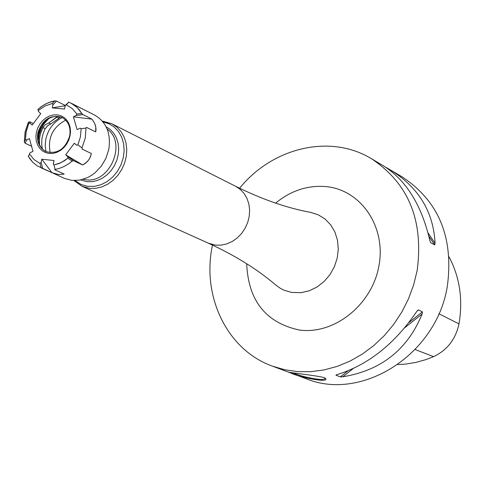 <?xml version="1.0" encoding="UTF-8"?>
<svg xmlns="http://www.w3.org/2000/svg" width="485" height="485" viewBox="0 0 485 485"><rect width="100%" height="100%" fill="white"/><g stroke="black" fill="none" stroke-linecap="round" stroke-linejoin="round"><path stroke-width="0.73" d="M397.839 364.581L405.581 364.102L415.9 362.422L426.091 359.561L433.584 356.651C447.212 350.14 455.682 339.215 458.986 323.877C463.09 299.566 459.78 277.232 449.061 256.868M390.11 169.762L402.277 176.958C438.755 201.093 453.784 237.474 447.358 286.095C436.785 354.214 362.077 401.992 305.986 378.664L272.285 366.096L284.665 369.734L297.554 371.613L310.752 371.686L324.041 369.94L337.202 366.393L350.024 361.089L362.289 354.105L373.796 345.556L384.338 335.578L393.747 324.326L401.853 311.988L408.522 298.778L413.644 284.907L417.136 270.618C423.829 220.639 408.558 183.318 371.316 158.65L382.313 165.155M272.285 366.096C227.356 350.037 201.663 296.917 212.309 245.919L212.485 245.058M239.596 188.265C272.473 147.428 330.333 133.66 371.316 158.65M381.731 164.809L382.319 165.149C405.605 179.341 421.441 204.434 429.813 240.433L430.632 242.688L434.699 244.907L435.081 243.312C433.451 211.363 418.179 186.683 389.267 169.259L385.393 167.076M340.325 376.893L335.923 375.196L337.081 374.59C368.042 365.035 394.608 343.98 416.791 311.418L418.306 309.909L422.429 311.867L422.138 313.959C407.618 349.546 381.168 370.491 342.78 376.79L340.325 376.893L348.054 370.77M290.279 372.771L288.363 371.983C287.496 372.547 317.22 375.529 324.162 377.633L325.69 378.53C329.176 383.411 297.796 376.942 290.279 372.771L290.812 372.413M50.216 152.684C47.433 138.055 52.61 127.215 65.736 120.177M325.18 378.112L325.174 378.148C325.314 381.78 301.555 376.93 292.764 372.777M94.63 115.06C106.451 122.044 111.162 133.527 108.773 149.495L105.96 158.249L101.28 166.191L95.06 172.763L91.507 175.388L87.736 177.516L79.825 180.123L71.865 180.408L64.408 178.371L71.865 180.408L79.825 180.123L87.736 177.516L91.507 175.388L95.06 172.763L101.28 166.191L105.96 158.249L108.773 149.495C111.162 133.527 106.451 122.044 94.63 115.06L68.84 102.159L68.482 102.056L68.84 102.159L65.614 105.039L65.172 105.942L64.535 109.058L65.172 105.942L65.614 105.039L66.312 104.808L72.247 108.543L76.897 114.042L81.783 113.435L79.279 109.81L76.29 106.706L72.877 104.172L68.84 102.159L66.312 104.808L72.247 108.543L76.897 114.042L81.783 113.435L77.079 107.427L71.028 103.141L94.63 115.06M82.262 149.18L81.995 147.87L85.275 138.092L86.015 128.064L81.128 128.707L80.286 128.149L77.109 129.622L73.423 116.824L76.109 115.491L76.897 114.042L76.109 115.491L73.423 116.824L92.029 119.164L82.977 114.624L81.783 113.435L82.977 114.624L92.029 119.164L94.423 122.954L95.745 126.615L95.727 131.878L86.409 127.355L95.727 131.878L96.036 129.283L95.515 125.712L94.423 122.954L92.029 119.164L73.423 116.824L77.109 129.622L80.286 128.149L81.128 128.707L80.419 136.903L81.128 128.707L86.015 128.064L86.409 127.355L86.015 128.064L85.275 138.092L81.995 147.87L77.836 144.912L80.419 136.903L77.836 144.912L81.995 147.87L82.183 149.137L91.35 153.509L90.513 156.582L89.125 159.322L87.191 161.729L82.741 165.003L73.605 160.753L72.095 161.105L67.912 158.189L67.736 156.631L65.681 154.812L74.338 143.233L76.503 145.13L77.836 144.912L76.503 145.13L74.338 143.233L65.681 154.812L82.741 165.003L85.596 163.148L88.537 160.159L90.113 157.534L91.35 153.509L82.262 149.18M55.114 169.398L58.952 168.531L63.971 166.573L68.749 163.748L72.095 161.105L73.605 160.753L82.741 165.003L65.681 154.812L73.605 160.753L67.736 156.631L67.912 158.189L64.19 160.911L59.206 163.463L54.023 164.979L55.114 169.398L58.952 168.531L63.971 166.573L68.749 163.748L72.095 161.105L67.912 158.189L61.237 162.56L54.023 164.979L55.114 169.398L54.696 169.659L55.114 169.398M54.938 169.865L64.172 174.048L58.97 174.57L64.172 174.048L54.938 169.865M51.998 172.715L58.97 174.57L51.998 172.715L41.134 167.877L40 163.463L41.14 162.336L42.71 168.531L51.998 172.715L41.777 159.213L41.14 162.336L42.71 168.531L41.134 167.877L40 163.463L41.14 162.336L41.777 159.213L54.023 160.523L41.777 159.213L51.998 172.715M28.366 156.437L32.677 162.19L37.224 165.864L64.408 178.371L37.224 165.864L32.677 162.19L29.652 158.498L28.275 155.982L28.366 156.437L29.549 154.109L34.12 159.65L40 163.463L34.12 159.65L29.549 154.109L28.366 156.437M31.543 146.197L25.117 143.233L24.298 141.875L25.462 139.498L26.76 139.91L29.409 138.601L32.986 151.356L30.331 152.666L29.585 153.375L29.549 154.109L29.585 153.375L30.331 152.666L32.986 151.356L29.409 138.601L26.76 139.91L25.117 143.233L31.543 146.197M25.081 131.962L24.298 141.875L25.117 143.233L26.76 139.91L25.462 139.498L25.978 132.55L28.76 123.475L28.33 122.311L25.081 131.962L24.298 141.875L25.462 139.498L26.196 131.393L28.76 123.475L28.33 122.311L25.081 131.962M38.551 110.319L38.382 111.38L40.74 113.629L32.186 125.124L30.173 123.335L28.76 123.475L30.173 123.335L32.186 125.124L40.74 113.629L38.382 111.38L38.551 110.319L45.147 105.942L52.295 103.469L54.866 100.838L48.555 102.626L43.698 105.051L38.085 109.204L37.824 110.004L38.085 109.204L38.551 110.319L45.147 105.942L52.295 103.469L54.866 100.838L51.058 101.741L46.093 103.735L41.383 106.567L38.085 109.204L38.551 110.319M52.938 104.772L52.295 103.469L52.938 104.772L52.301 107.876L64.535 109.058L52.301 107.876L65.22 105.742L52.301 107.876L52.938 104.772L56.527 101.068L54.866 100.838L56.527 101.068L65.323 105.481L56.527 101.068L52.938 104.772M53.38 163.651L53.38 164.433L54.023 164.979L53.38 164.433L54.023 160.523L53.38 163.651M36.363 132.423L37.666 128.179L39.74 124.239L42.486 120.783L45.766 118L49.415 116.018L53.265 114.939L57.109 114.824L60.758 115.672L64.038 117.449L66.772 120.068L68.828 123.396L70.101 127.27L70.519 131.49L70.064 135.849L68.761 140.123L66.669 144.094L63.899 147.567L60.595 150.356L56.915 152.332L53.053 153.393L49.197 153.478L45.548 152.599L42.292 150.793L39.576 148.155L37.551 144.821L36.302 140.959L35.902 136.752L36.363 132.423L37.666 128.179L39.74 124.239L42.486 120.783L45.766 118L49.415 116.018L53.265 114.939L57.109 114.824L60.758 115.672L64.038 117.449L66.772 120.068L68.828 123.396L70.101 127.27L70.519 131.49L70.064 135.849L68.761 140.123L66.669 144.094L63.899 147.567L60.595 150.356L56.915 152.332L53.053 153.393L49.197 153.478L45.548 152.599L42.292 150.793L39.576 148.155L37.551 144.821L36.302 140.959L35.902 136.752L36.363 132.423M29.549 121.723L28.33 122.311L29.549 121.723L33.362 123.542L29.549 121.723L30.173 123.335L29.549 121.723M37.878 132.793C42.486 119.352 50.543 114.248 62.044 117.479C68.452 121.195 70.998 127.379 69.688 136.03C65.16 149.344 57.2 154.503 45.796 151.514C39.176 147.834 36.533 141.596 37.878 132.793C42.486 119.352 50.543 114.248 62.044 117.479C68.452 121.195 70.998 127.379 69.688 136.03C65.16 149.344 57.2 154.503 45.796 151.514C39.176 147.834 36.533 141.596 37.878 132.793M38.454 133.066L38.036 138.146C38.485 144.488 41.164 148.986 46.087 151.641C41.164 148.986 38.485 144.488 38.036 138.146L38.454 133.066L40.322 127.652L42.765 123.766L46.772 119.85L43.492 122.887L41.449 125.639L39.837 128.695L38.454 133.066M62.322 117.619C57.169 115.466 51.986 116.212 46.772 119.85L47.33 119.455L46.772 119.85C51.986 116.212 57.169 115.466 62.322 117.619M48.324 118.813L44.559 122.614L40.928 128.386L39.067 133.527L38.206 140.007L39.067 133.527L40.928 128.386L44.559 122.614L48.324 118.813M48.779 118.552L44.026 123.863L41.134 128.889L39.2 134.351L38.291 140.523L39.2 134.351L41.134 128.889L44.026 123.863L48.779 118.552M39.515 144.633L39.406 139.716L39.909 135.982L40.898 132.29L42.947 127.591L45.202 128.677L43.335 132.866L41.88 138.758L41.68 144.669L42.371 148.919L41.68 144.669L41.88 138.758L43.335 132.866L45.202 128.677L47.609 125.7L50.786 123.99L48.736 123.002L56.951 117.14L58.988 118.14L50.786 123.99L48.027 125.366L45.202 128.677L42.947 127.591L45.25 124.736L42.947 127.591L40.516 133.508L39.515 138.474L39.515 144.633M57.491 116.418L56.951 117.14L58.988 118.14L50.786 123.99L48.736 123.002L45.257 124.736L48.736 123.002L57.491 116.418M60.201 116.855L58.988 118.14L60.201 116.855M45.936 151.569L45.196 145.476L45.814 139.159C48.173 129.192 53.629 121.99 62.171 117.552C53.629 121.99 48.173 129.192 45.814 139.159L45.196 145.476L45.936 151.569M458.986 323.877L438.901 313.746M433.584 356.651L415.166 349.546M430.632 242.688L430.334 242.245M434.699 244.907L428.898 236.347M435.081 243.312L428.037 232.933M335.923 375.196L336.438 374.79M417.288 310.709L418.306 309.909M408.691 322.749L422.429 311.867M342.78 376.79L353.298 368.467M404.532 327.896L422.138 313.959M246.695 263.737C248.271 300.536 265.719 322.616 299.051 329.976C334.019 335.08 371.946 304.998 378.906 266.01C386.387 227.083 361.198 189.956 326.217 186.616C307.884 185.034 291.024 190.532 275.632 203.118M208.38 243.179C235.231 255.546 257.735 269.527 275.892 285.119L280.251 288.254L283.822 290.109L291.54 292.425L301.076 292.673L309.272 290.77L317.063 286.999L324.071 281.536L329.952 274.649L334.414 266.677L337.239 258.002L338.281 249.054L337.499 240.275L334.935 232.091L330.721 224.901L325.071 219.05L318.257 214.806L310.618 212.381C287.078 208.065 262.052 199.359 235.552 186.258L111.956 123.814L116.861 127.082L120.947 131.49L124.039 136.849L126.009 142.954L126.773 149.556L126.294 156.37L124.59 163.13L121.735 169.55L117.843 175.364L113.078 180.329L107.634 184.251L101.741 186.961L95.636 188.35L89.579 188.374L82.11 186.337L208.38 243.179L215.37 245.113L221.014 245.155L226.689 243.943L232.157 241.524L237.183 237.996L241.578 233.497L245.143 228.217L247.738 222.379L249.254 216.213L249.629 209.975L248.847 203.93L246.95 198.323L244.016 193.382L240.16 189.302L235.552 186.258M103.141 121.268L111.956 123.814L102.335 121.104M103.038 121.947L108.961 123.748L114.218 127.015L118.552 131.599L121.747 137.285L123.645 143.79L124.142 150.805L123.22 157.983L120.923 164.979L117.352 171.441L112.696 177.055L107.173 181.548L101.062 184.694L94.666 186.355L87.233 186.307L81.195 184.536L75.048 180.578M80.686 179.947L87.076 181.687L92.229 181.663L97.424 180.468L102.432 178.159L107.064 174.818L111.113 170.587L114.424 165.64L116.855 160.177L118.298 154.424L118.704 148.622L118.055 143.008L116.382 137.813L113.751 133.254L110.271 129.507L106.094 126.724M83.202 179.298L85.778 179.747C109.859 183.827 127.228 142.645 107.167 129.089M82.977 114.624L76.109 115.491L82.977 114.624M73.95 180.559L82.11 186.337"/></g></svg>
